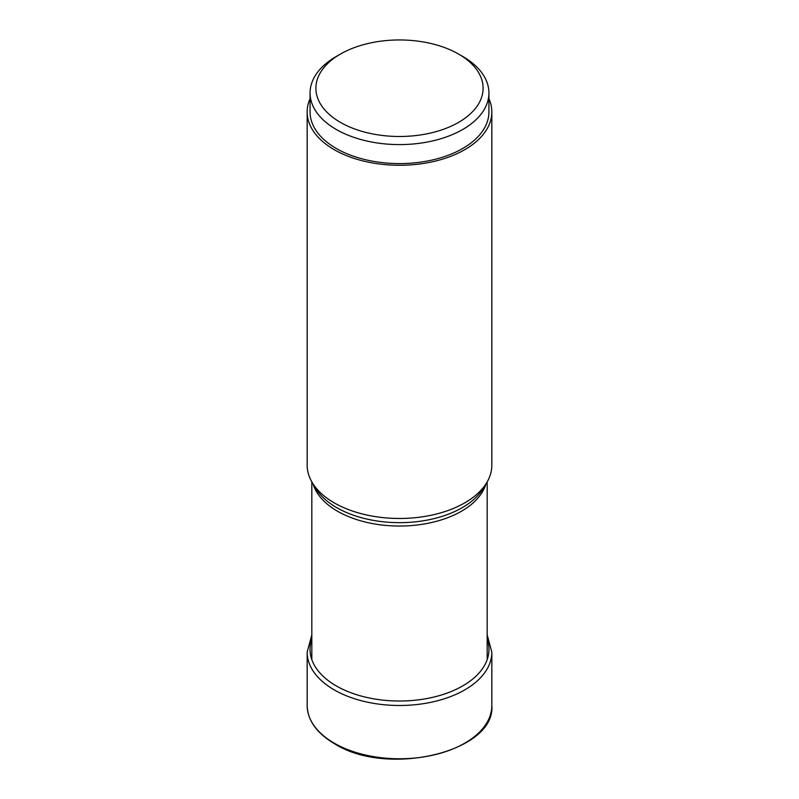 <?xml version="1.0" encoding="UTF-8"?>
<svg xmlns="http://www.w3.org/2000/svg" width="799" height="799" viewBox="0 0 799 799"><rect width="100%" height="100%" fill="white"/><g stroke="black" fill="none" stroke-linecap="round" stroke-linejoin="round"><path stroke-width="1.2" d="M491.834 111.97L491.834 465.168A92.334 53.303 180 0 1 486.671 482.746A92.334 53.303 180 0 1 334.212 502.861A92.334 53.303 180 0 1 312.329 482.746A92.334 53.303 180 0 1 307.166 465.168L307.166 111.97A92.334 53.303 0 0 0 334.212 149.663A92.334 53.303 0 0 0 434.836 161.218A92.334 53.303 0 0 0 491.834 111.97A92.334 53.303 0 0 0 488.928 98.696M310.072 98.696A92.334 53.303 0 0 0 307.166 111.97M488.928 92.974L488.928 111.97A89.428 51.625 180 0 1 462.731 148.474A89.428 51.625 180 0 1 365.283 159.66A89.428 51.625 180 0 1 310.072 111.97L310.072 92.974A89.428 51.625 0 0 0 365.283 140.664A89.428 51.625 0 0 0 462.731 129.478A89.428 51.625 0 0 0 488.928 92.974A89.428 51.625 0 0 0 462.731 56.459L458.616 54.092A83.605 48.27 0 0 0 340.384 54.092L340.384 54.092A83.605 48.27 0 0 0 340.384 122.357A83.605 48.27 0 0 0 458.616 122.357A83.605 48.27 0 0 0 458.616 54.092M336.269 56.459L340.384 54.092L336.269 56.459A89.428 51.625 0 0 0 310.072 92.974M311.82 639.12A89.458 51.645 0 0 0 336.239 685.892A89.458 51.645 0 0 0 441.807 694.88A89.458 51.645 0 0 0 487.18 639.12M491.834 705.467A92.334 53.303 180 0 1 434.836 754.715A92.334 53.303 180 0 1 334.212 743.16A92.334 53.303 180 0 1 307.166 705.467L307.166 652.184A92.334 53.303 0 0 0 334.212 689.877A92.334 53.303 0 0 0 434.836 701.432A92.334 53.303 0 0 0 491.834 652.184L491.834 705.467C495.849 751.839 387.345 777.567 334.451 743.689C316.684 733.162 307.595 720.418 307.166 705.467M313.088 483.994A87.68 50.617 0 0 0 337.498 511.22A87.68 50.617 0 0 0 337.568 511.25A87.68 50.617 0 0 0 426.087 523.655A87.68 50.617 0 0 0 485.912 483.994M486.671 482.746L483.305 488.309A88.769 51.246 180 0 1 336.798 507.685A88.769 51.246 180 0 1 336.729 507.645A88.769 51.246 180 0 1 315.695 488.309L312.329 482.746M491.834 652.184L487.18 634.875M311.82 634.875L307.166 652.184M487.18 481.877L487.18 659.624M311.82 481.877L311.82 659.624"/></g></svg>
